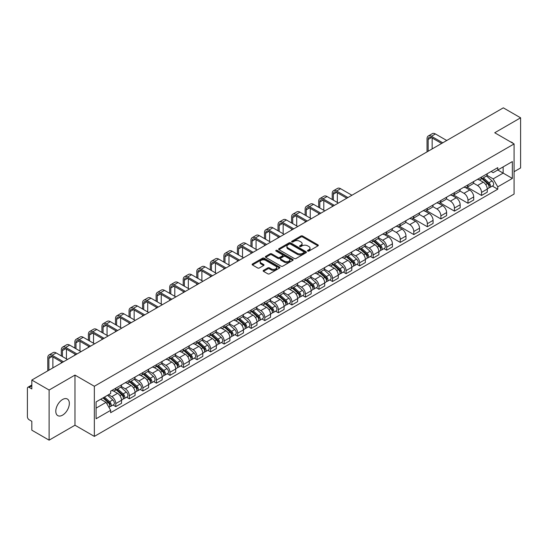 <?xml version="1.0" encoding="UTF-8"?>
<svg xmlns="http://www.w3.org/2000/svg" width="548" height="548" viewBox="0 0 548 548"><rect width="100%" height="100%" fill="white"/><g stroke="black" fill="none" stroke-linecap="round" stroke-linejoin="round"><path stroke-width="0.82" d="M307.716 251.08A0.843 0.486 0 0 0 308.908 251.08L317.963 245.853A1.206 0.699 0 0 0 318.32 245.36A1.206 0.699 0 0 0 317.963 244.867L302.619 236.01A1.206 0.699 0 0 0 300.921 236.01L291.865 241.236A0.843 0.486 0 0 0 291.618 241.579A0.843 0.486 0 0 0 291.865 241.928A0.843 0.486 0 0 0 293.057 241.928L294.228 241.25A3.857 2.226 0 0 1 299.681 241.25L300.962 241.99A3.857 2.226 0 0 1 302.092 243.565A3.857 2.226 0 0 1 300.962 245.134L299.79 245.812A0.843 0.486 0 0 0 299.544 246.162A0.843 0.486 0 0 0 299.79 246.504A0.843 0.486 0 0 0 300.982 246.504L302.154 245.826A3.857 2.226 0 0 1 307.606 245.826L308.887 246.566A3.857 2.226 0 0 1 310.017 248.141A3.857 2.226 0 0 1 308.887 249.717L307.716 250.388A0.843 0.486 0 0 0 307.469 250.737A0.843 0.486 0 0 0 307.716 251.08L307.716 250.388M62.568 415.144A9.576 5.528 120 0 0 68.822 406.705A9.576 5.528 120 0 0 67.356 399.026A9.576 5.528 120 0 0 62.568 399.506A9.576 5.528 120 0 0 56.307 407.945A9.576 5.528 120 0 0 57.78 415.617A9.576 5.528 120 0 0 62.568 415.144M512.949 143.275A9.576 5.528 120 0 0 511.928 142.357A9.576 5.528 120 0 0 510.626 141.932M263.499 270.356A1.206 0.699 0 0 0 263.15 270.849A1.206 0.699 0 0 0 263.499 271.342L267.808 273.822A1.206 0.699 0 0 0 269.513 273.822L279.569 268.02A1.206 0.699 0 0 0 279.918 267.527A1.206 0.699 0 0 0 279.569 267.034L264.225 258.177A1.206 0.699 0 0 0 262.519 258.177L252.464 263.985A1.206 0.699 0 0 0 252.114 264.479A1.206 0.699 0 0 0 252.464 264.965L257.663 267.972A1.206 0.699 0 0 0 259.368 267.972L263.67 265.485A1.206 0.699 0 0 0 264.026 264.992A1.206 0.699 0 0 0 263.67 264.499L261.095 263.013A3.226 1.863 0 0 1 260.149 261.697A3.226 1.863 0 0 1 262.143 259.978A3.226 1.863 0 0 1 265.657 260.382L275.754 266.212A3.226 1.863 0 0 1 276.699 267.527A3.226 1.863 0 0 1 274.706 269.246A3.226 1.863 0 0 1 271.192 268.842L269.513 267.869A1.206 0.699 0 0 0 267.808 267.869L263.499 270.356L263.499 271.342M94.345 386.272L74.98 375.092L49.108 390.032L31.825 380.052L503.317 107.84L520.6 117.813L494.728 132.753L514.086 143.932L94.345 386.272L94.345 436.4L514.086 194.067L514.086 143.932M294.31 258.519A1.206 0.699 0 0 0 296.016 258.519L306.072 252.717A1.206 0.699 0 0 0 306.428 252.224A1.206 0.699 0 0 0 306.072 251.731L290.735 242.874A1.206 0.699 0 0 0 289.029 242.874L278.973 248.682A1.206 0.699 0 0 0 278.617 249.176A1.206 0.699 0 0 0 278.973 249.662L294.31 258.519M276.37 251.265A0.843 0.486 0 0 1 277.226 251.381L277.226 250.381L292.824 259.382A1.206 0.699 0 0 1 293.173 259.875A1.206 0.699 0 0 1 292.824 260.369L282.761 266.17A1.206 0.699 0 0 1 281.062 266.17L265.718 257.313L265.718 256.334A1.206 0.699 0 0 0 265.362 256.827A1.206 0.699 0 0 0 265.718 257.313M265.718 256.334L270.02 253.847A1.206 0.699 0 0 1 271.726 253.847L277.946 257.437A1.206 0.699 0 0 0 279.651 257.437L282.508 255.793A1.206 0.699 0 0 0 282.864 255.3A1.206 0.699 0 0 0 282.508 254.806L276.028 251.066A0.843 0.486 0 0 1 275.781 250.724A0.843 0.486 0 0 1 276.302 250.272A0.843 0.486 0 0 1 277.226 250.381M49.108 390.032L49.108 440.16L31.825 430.187L31.825 421.309L29.14 419.754A2.459 1.418 -120 0 1 27.4 416.747L27.4 388.374A2.459 1.418 -120 0 1 27.907 387.251L31.825 384.991M514.086 171.709L520.6 167.948L520.6 117.813M49.108 440.16L74.98 425.221L94.345 436.4M31.825 380.052L31.825 388.929L29.14 387.374A2.459 1.418 -120 0 0 27.907 387.251M481.528 177.018A5.651 3.261 60 0 1 480.356 179.559L486.09 176.251A5.651 3.261 -120 0 0 487.254 173.709M473.39 183.101L477.534 185.491A5.651 3.261 60 0 1 481.528 192.41L487.254 189.101A5.651 3.261 -120 0 0 483.261 182.183L479.158 179.819M487.254 189.101L487.254 192.163L481.528 195.472L467.163 187.176M480.356 179.559A5.651 3.261 60 0 1 477.575 179.299M481.528 192.41L481.528 195.472M467.978 184.84A5.651 3.261 60 0 1 466.814 187.375L472.54 184.066A5.651 3.261 -120 0 0 473.712 181.532M453.614 194.999L467.978 203.287L473.712 199.979L473.712 196.924A5.651 3.261 -120 0 0 469.718 190.005L465.615 187.635M466.814 187.375A5.651 3.261 60 0 1 464.033 187.121M459.847 190.923L463.985 193.314A5.651 3.261 60 0 1 467.978 200.232L467.978 203.287M454.436 192.663A5.651 3.261 60 0 1 453.265 195.198L458.998 191.889A5.651 3.261 -120 0 0 460.162 189.355M440.071 202.815L454.436 211.11L460.162 207.802L460.162 204.746A5.651 3.261 -120 0 0 456.169 197.828L452.073 195.458M453.265 195.198A5.651 3.261 60 0 1 450.483 194.944M446.298 198.746L450.442 201.137A5.651 3.261 60 0 1 454.436 208.055L454.436 211.11M440.887 200.479A5.651 3.261 60 0 1 439.722 203.02L445.449 199.712A5.651 3.261 -120 0 0 446.62 197.17M426.522 210.638L440.887 218.933L446.62 215.624L446.62 212.562A5.651 3.261 -120 0 0 442.626 205.644L438.523 203.281M439.722 203.02A5.651 3.261 60 0 1 436.941 202.76M432.756 206.562L436.893 208.952A5.651 3.261 60 0 1 440.887 215.871L440.887 218.933M427.344 208.302A5.651 3.261 60 0 1 426.173 210.836L431.906 207.528A5.651 3.261 -120 0 0 433.078 204.993M412.98 218.46L427.344 226.749L433.078 223.44L433.078 220.385A5.651 3.261 -120 0 0 429.077 213.467L424.981 211.096M426.173 210.836A5.651 3.261 60 0 1 423.392 210.583M419.213 214.384L423.351 216.775A5.651 3.261 60 0 1 427.344 223.694L427.344 226.749M413.795 216.124A5.651 3.261 60 0 1 412.63 218.659L418.357 215.35A5.651 3.261 -120 0 0 419.528 212.816M399.43 226.276L413.795 234.571L419.528 231.263L419.528 228.208A5.651 3.261 -120 0 0 415.535 221.289L411.432 218.919M412.63 218.659A5.651 3.261 60 0 1 409.849 218.405M405.664 222.207L409.801 224.598A5.651 3.261 60 0 1 413.795 231.516L413.795 234.571M400.252 223.947A5.651 3.261 60 0 1 399.081 226.482L404.814 223.173A5.651 3.261 -120 0 0 405.986 220.639M385.888 234.099L400.252 242.394L405.986 239.086L405.986 236.024A5.651 3.261 -120 0 0 401.992 229.105L397.889 226.742M399.081 226.482A5.651 3.261 60 0 1 396.3 226.221M392.121 230.023L396.259 232.414A5.651 3.261 60 0 1 400.252 239.332L400.252 242.394M386.703 231.763A5.651 3.261 60 0 1 385.539 234.297L391.265 230.989A5.651 3.261 -120 0 0 392.437 228.454M383.956 248.628L386.71 250.21L392.437 246.901L392.437 243.846A5.651 3.261 -120 0 0 388.443 236.928L384.34 234.558M385.539 234.297A5.651 3.261 60 0 1 382.757 234.044M378.572 237.846L382.71 240.236A5.651 3.261 60 0 1 386.71 247.155L386.71 250.21M373.161 239.586A5.651 3.261 60 0 1 371.989 242.12L377.723 238.812A5.651 3.261 -120 0 0 378.894 236.277M370.414 256.45L373.161 258.033L378.894 254.724L378.894 251.669A5.651 3.261 -120 0 0 374.901 244.751L370.797 242.38M371.989 242.12A5.651 3.261 60 0 1 369.208 241.867M365.03 245.668L369.167 248.059A5.651 3.261 60 0 1 373.161 254.978L373.161 258.033M359.618 247.408A5.651 3.261 60 0 1 358.447 249.943L364.173 246.634A5.651 3.261 -120 0 0 365.345 244.1M356.864 264.266L359.618 265.855L365.345 262.547L365.345 259.485A5.651 3.261 -120 0 0 361.351 252.566L357.248 250.203M358.447 249.943A5.651 3.261 60 0 1 355.666 249.689M351.48 253.491L355.618 255.875A5.651 3.261 60 0 1 359.618 262.793L359.618 265.855M346.069 255.224A5.651 3.261 60 0 1 344.898 257.759L350.631 254.45A5.651 3.261 -120 0 0 351.802 251.916M343.322 272.089L346.069 273.671L351.802 270.363L351.802 267.308A5.651 3.261 -120 0 0 347.809 260.389L343.706 258.019M344.898 257.759A5.651 3.261 60 0 1 342.116 257.505M337.938 261.307L342.075 263.698A5.651 3.261 60 0 1 346.069 270.616L346.069 273.671M332.526 263.047A5.651 3.261 60 0 1 331.355 265.581L337.082 262.273A5.651 3.261 -120 0 0 338.253 259.738M329.78 279.912L332.526 281.494L338.253 278.185L338.253 275.13A5.651 3.261 -120 0 0 334.259 268.212L330.156 265.842M331.355 265.581A5.651 3.261 60 0 1 328.574 265.328M324.389 269.13L328.533 271.52A5.651 3.261 60 0 1 332.526 278.439L332.526 281.494M318.977 270.87A5.651 3.261 60 0 1 317.806 273.404L323.539 270.096A5.651 3.261 -120 0 0 324.711 267.561M316.23 287.727L318.977 289.317L324.711 286.008L324.711 282.946A5.651 3.261 -120 0 0 320.717 276.028L316.614 273.664M317.806 273.404A5.651 3.261 60 0 1 315.025 273.151M310.846 276.952L314.984 279.336A5.651 3.261 60 0 1 318.977 286.255L318.977 289.317M305.435 278.685A5.651 3.261 60 0 1 304.263 281.22L309.997 277.911A5.651 3.261 -120 0 0 311.161 275.377M302.688 295.55L305.435 297.132L311.161 293.824L311.161 290.769A5.651 3.261 -120 0 0 307.168 283.85L303.065 281.48M304.263 281.22A5.651 3.261 60 0 1 301.482 280.966M297.297 284.768L301.441 287.159A5.651 3.261 60 0 1 305.435 294.077L305.435 297.132M291.885 286.508A5.651 3.261 60 0 1 290.714 289.043L296.447 285.734A5.651 3.261 -120 0 0 297.619 283.2M289.139 303.373L291.885 304.955L297.619 301.647L297.619 298.591A5.651 3.261 -120 0 0 293.625 291.673L289.522 289.303M290.714 289.043A5.651 3.261 60 0 1 287.94 288.789M283.754 292.591L287.892 294.982A5.651 3.261 60 0 1 291.885 301.9L291.885 304.955M278.343 294.331A5.651 3.261 60 0 1 277.172 296.865L282.905 293.557A5.651 3.261 -120 0 0 284.07 291.022M275.596 311.189L278.343 312.778L284.07 309.469L284.07 306.407A5.651 3.261 -120 0 0 280.076 299.489L275.98 297.126M277.172 296.865A5.651 3.261 60 0 1 274.39 296.612M270.205 300.414L274.349 302.797A5.651 3.261 60 0 1 278.343 309.716L278.343 312.778M264.794 302.147A5.651 3.261 60 0 1 263.629 304.681L269.356 301.373A5.651 3.261 -120 0 0 270.527 298.838M262.047 319.011L264.794 320.601L270.527 317.292L270.527 314.23A5.651 3.261 -120 0 0 266.534 307.312L262.43 304.941M263.629 304.681A5.651 3.261 60 0 1 260.848 304.428M256.663 308.229L260.8 310.62A5.651 3.261 60 0 1 264.794 317.539L264.794 320.601M251.251 309.969A5.651 3.261 60 0 1 250.08 312.504L255.813 309.195A5.651 3.261 -120 0 0 256.978 306.661M248.504 326.834L251.251 328.416L256.978 325.108L256.978 322.053A5.651 3.261 -120 0 0 252.984 315.134L248.888 312.764M250.08 312.504A5.651 3.261 60 0 1 247.299 312.25M243.12 316.052L247.258 318.443A5.651 3.261 60 0 1 251.251 325.361L251.251 328.416M237.702 317.792A5.651 3.261 60 0 1 236.537 320.327L242.264 317.018A5.651 3.261 -120 0 0 243.435 314.484M234.955 334.65L237.702 336.239L243.435 332.931L243.435 329.869A5.651 3.261 -120 0 0 239.442 322.95L235.339 320.587M236.537 320.327A5.651 3.261 60 0 1 233.756 320.073M229.571 323.875L233.708 326.259A5.651 3.261 60 0 1 237.702 333.177L237.702 336.239M224.159 325.608A5.651 3.261 60 0 1 222.988 328.149L228.721 324.834A5.651 3.261 -120 0 0 229.893 322.299M221.413 342.473L224.159 344.062L229.893 340.753L229.893 337.691A5.651 3.261 -120 0 0 225.892 330.773L221.796 328.403M222.988 328.149A5.651 3.261 60 0 1 220.207 327.889M216.028 331.691L220.166 334.081A5.651 3.261 60 0 1 224.159 341L224.159 344.062M210.61 333.431A5.651 3.261 60 0 1 209.446 335.965L215.172 332.657A5.651 3.261 -120 0 0 216.344 330.122M207.863 350.295L210.61 351.878L216.344 348.569L216.344 345.514A5.651 3.261 -120 0 0 212.35 338.596L208.247 336.225M209.446 335.965A5.651 3.261 60 0 1 206.665 335.712M202.479 339.513L206.617 341.904A5.651 3.261 60 0 1 210.61 348.823L210.61 351.878M197.068 341.253A5.651 3.261 60 0 1 195.896 343.788L201.63 340.479A5.651 3.261 -120 0 0 202.801 337.945M194.321 358.111L197.068 359.7L202.801 356.392L202.801 353.33A5.651 3.261 -120 0 0 198.808 346.418L194.704 344.048M195.896 343.788A5.651 3.261 60 0 1 193.115 343.534M188.937 347.336L193.074 349.727A5.651 3.261 60 0 1 197.068 356.638L197.068 359.7M183.525 349.069A5.651 3.261 60 0 1 182.354 351.611L188.08 348.302A5.651 3.261 -120 0 0 189.252 345.761M180.772 365.934L183.525 367.523L189.252 364.215L189.252 361.153A5.651 3.261 -120 0 0 185.258 354.234L181.155 351.864M182.354 351.611A5.651 3.261 60 0 1 179.573 351.35M175.387 355.152L179.525 357.543A5.651 3.261 60 0 1 183.525 364.461L183.525 367.523M169.976 356.892A5.651 3.261 60 0 1 168.805 359.426L174.538 356.118A5.651 3.261 -120 0 0 175.709 353.583M167.229 373.757L169.976 375.339L175.709 372.03L175.709 368.975A5.651 3.261 -120 0 0 171.716 362.057L167.613 359.687M168.805 359.426A5.651 3.261 60 0 1 166.023 359.173M161.845 362.975L165.982 365.365A5.651 3.261 60 0 1 169.976 372.284L169.976 375.339M156.433 364.715A5.651 3.261 60 0 1 155.262 367.249L160.989 363.94A5.651 3.261 -120 0 0 162.16 361.406M153.68 381.572L156.433 383.162L162.16 379.853L162.16 376.798A5.651 3.261 -120 0 0 158.167 369.879L154.063 367.509M155.262 367.249A5.651 3.261 60 0 1 152.481 366.996M148.296 370.797L152.44 373.188A5.651 3.261 60 0 1 156.433 380.107L156.433 383.162M142.884 372.53A5.651 3.261 60 0 1 141.713 375.072L147.446 371.763A5.651 3.261 -120 0 0 148.618 369.222M140.137 389.395L142.884 390.984L148.618 387.676L148.618 384.614A5.651 3.261 -120 0 0 144.624 377.695L140.521 375.332M141.713 375.072A5.651 3.261 60 0 1 138.932 374.811M134.753 378.613L138.891 381.004A5.651 3.261 60 0 1 142.884 387.922L142.884 390.984M129.342 380.353A5.651 3.261 60 0 1 128.17 382.888L133.904 379.579A5.651 3.261 -120 0 0 135.068 377.045M126.595 397.218L129.342 398.8L135.068 395.492L135.068 392.437A5.651 3.261 -120 0 0 131.075 385.518L126.972 383.148M128.17 382.888A5.651 3.261 60 0 1 125.389 382.634M121.204 386.436L125.348 388.827A5.651 3.261 60 0 1 129.342 395.745L129.342 398.8M115.792 388.176A5.651 3.261 60 0 1 114.621 390.71L120.355 387.402A5.651 3.261 -120 0 0 121.526 384.867M113.046 405.034L115.792 406.623L121.526 403.314L121.526 400.259A5.651 3.261 -120 0 0 117.532 393.341L113.429 390.971M114.621 390.71A5.651 3.261 60 0 1 111.84 390.457M108.497 394.738L111.799 396.649A5.651 3.261 60 0 1 115.792 403.568L115.792 406.623M491.118 171.483L493.159 172.661L512.353 161.578L503.146 166.893L503.146 173.113L493.159 178.874L486.939 175.285M96.085 408.13L106.072 402.362L110.669 410.336L96.085 418.754L96.085 401.91L110.669 393.491L110.669 391.135L497.762 167.647L497.762 170.003L512.353 178.422L497.762 186.847L493.159 178.874M512.353 161.578L512.353 178.422M110.669 410.336L110.669 412.692L497.762 189.204L497.762 186.847M74.98 375.092L74.98 425.221M106.072 402.362L100.688 399.252M492.323 186.06L497.762 189.204M308.051 251.196L308.887 250.717A3.857 2.226 0 0 0 310.017 249.141L310.017 248.141M302.092 243.565L302.092 244.566A3.857 2.226 0 0 1 300.962 246.141L300.126 246.621M317.95 245.86L302.619 237.01A1.206 0.699 0 0 0 300.921 237.01L292.2 242.045M306.072 251.731L306.072 252.717L290.735 243.874A1.206 0.699 0 0 0 289.029 243.874L278.987 249.676M303.941 252.566A0.843 0.486 0 0 0 304.188 252.224A0.843 0.486 0 0 0 303.941 251.881L290.474 244.107A0.843 0.486 0 0 0 289.282 244.107L288.049 244.819A3.857 2.226 0 0 0 286.919 246.395A3.857 2.226 0 0 0 288.049 247.97L297.256 253.279A3.857 2.226 0 0 0 302.708 253.279L303.941 252.566L303.941 253.573A0.843 0.486 0 0 0 304.188 253.224L304.188 252.224M286.919 246.395L286.919 247.395A3.857 2.226 0 0 0 288.049 248.97L288.049 247.97M303.941 253.573L302.708 254.286A3.857 2.226 0 0 1 297.256 254.286L288.049 248.97M265.732 257.327L270.02 254.847L270.02 253.847M282.864 255.3L282.864 256.3A1.206 0.699 0 0 1 282.508 256.793L279.651 258.444A1.206 0.699 0 0 1 277.946 258.444L271.726 254.847A1.206 0.699 0 0 0 270.02 254.847M277.226 251.381L292.803 260.375M284.405 261.17A3.226 1.863 0 0 0 287.919 261.567A3.226 1.863 0 0 0 289.906 259.848A3.226 1.863 0 0 0 288.967 258.533L285.405 256.478A1.206 0.699 0 0 0 283.7 256.478L280.843 258.129A1.206 0.699 0 0 0 280.494 258.622A1.206 0.699 0 0 0 280.843 259.115L284.405 261.17L284.405 262.17A3.226 1.863 0 0 0 287.919 262.574A3.226 1.863 0 0 0 289.906 260.855L289.906 259.848M280.494 258.622L280.494 259.622A1.206 0.699 0 0 0 280.843 260.115L280.843 259.115M284.405 262.17L280.843 260.115M276.699 267.527L276.699 268.527A3.226 1.863 0 0 1 274.706 270.246A3.226 1.863 0 0 1 271.192 269.849L269.513 268.876A1.206 0.699 0 0 0 267.808 268.876L263.519 271.349M260.149 261.697L260.149 262.698A3.226 1.863 0 0 0 261.095 264.013L261.095 263.013M263.656 265.492L261.095 264.013M279.549 268.027L264.225 259.177A1.206 0.699 0 0 0 262.519 259.177L252.477 264.979M481.918 178.655L487.439 183.58A3.069 1.774 60 0 1 488.398 188.327L487.254 188.992M482.062 178.785L484.665 180.285M482.473 178.333L488.617 183.813A1.473 0.849 60 0 1 489.076 186.094A1.473 0.849 60 0 1 488.946 186.149M483.391 177.805L488.912 182.731A3.069 1.774 60 0 1 489.878 187.478A3.069 1.774 60 0 1 488.953 187.574M486.473 175.956L492.042 180.922A3.069 1.774 60 0 1 493.001 185.669L489.878 187.478M428.166 151.227L428.166 139.445A4.603 2.658 60 0 1 429.125 137.343A4.603 2.658 60 0 1 431.427 137.569L441.626 143.46M446.75 140.5L435.42 133.959A6.199 3.583 -120 0 0 432.317 133.65L428.324 135.959A6.199 3.583 -120 0 0 427.043 138.795L427.043 151.878M442.757 142.809L431.427 136.267A6.199 3.583 -120 0 0 428.324 135.959M432.16 148.919L432.16 137.993M373.551 241.216L379.072 246.141A3.069 1.774 60 0 1 380.038 250.888L378.887 251.553M373.702 241.346L376.298 242.846M374.113 240.894L380.25 246.381A1.473 0.849 60 0 1 380.716 248.655A1.473 0.849 60 0 1 380.579 248.71M375.031 240.367L380.552 245.292A3.069 1.774 60 0 1 381.511 250.039A3.069 1.774 60 0 1 380.586 250.135M378.106 238.517L383.675 243.49A3.069 1.774 60 0 1 384.641 248.237L381.511 250.039M360.009 249.039L365.53 253.964A3.069 1.774 60 0 1 366.489 258.711L365.345 259.375M360.152 249.169L362.749 250.669M360.563 248.717L366.708 254.197A1.473 0.849 60 0 1 367.167 256.478A1.473 0.849 60 0 1 367.037 256.533M361.481 248.189L367.002 253.114A3.069 1.774 60 0 1 367.968 257.861A3.069 1.774 60 0 1 367.037 257.957M364.564 246.34L370.126 251.306A3.069 1.774 60 0 1 371.092 256.053L367.968 257.861M346.459 256.861L351.98 261.786A3.069 1.774 60 0 1 352.946 266.534L351.802 267.191M346.61 256.991L349.206 258.492M347.021 256.539L353.159 262.019A1.473 0.849 60 0 1 353.624 264.3A1.473 0.849 60 0 1 353.487 264.348M347.939 256.005L353.46 260.93A3.069 1.774 60 0 1 354.419 265.677A3.069 1.774 60 0 1 353.494 265.78M351.015 254.162L356.584 259.129A3.069 1.774 60 0 1 357.549 263.876L354.419 265.677M332.917 264.677L338.438 269.602A3.069 1.774 60 0 1 339.397 274.349L338.253 275.014M333.061 264.814L335.657 266.307M333.472 264.362L339.616 269.842A1.473 0.849 60 0 1 340.075 272.116A1.473 0.849 60 0 1 339.945 272.171M334.39 263.828L339.911 268.753A3.069 1.774 60 0 1 340.877 273.5A3.069 1.774 60 0 1 339.945 273.596M337.472 261.978L343.034 266.951A3.069 1.774 60 0 1 344 271.698L340.877 273.5M319.368 272.5L324.889 277.425A3.069 1.774 60 0 1 325.855 282.172L324.711 282.837M319.518 272.63L322.114 274.13M319.929 272.178L326.067 277.658A1.473 0.849 60 0 1 326.533 279.939A1.473 0.849 60 0 1 326.396 279.994M320.847 271.65L326.368 276.576A3.069 1.774 60 0 1 327.327 281.323A3.069 1.774 60 0 1 326.403 281.419M323.923 269.801L329.492 274.767A3.069 1.774 60 0 1 330.458 279.514L327.327 281.323M305.825 280.323L311.346 285.248A3.069 1.774 60 0 1 312.305 289.995L311.161 290.652M305.969 280.453L308.572 281.953M306.38 280.001L312.524 285.481A1.473 0.849 60 0 1 312.983 287.762A1.473 0.849 60 0 1 312.853 287.81M307.298 279.466L312.819 284.391A3.069 1.774 60 0 1 313.785 289.139A3.069 1.774 60 0 1 312.86 289.241M310.38 277.624L315.949 282.59A3.069 1.774 60 0 1 316.908 287.337L313.785 289.139M292.276 288.145L297.797 293.07A3.069 1.774 60 0 1 298.763 297.817L297.619 298.475M292.427 288.275L295.023 289.776M292.838 287.823L298.975 293.303A1.473 0.849 60 0 1 299.441 295.578A1.473 0.849 60 0 1 299.304 295.632M293.755 287.289L299.276 292.214A3.069 1.774 60 0 1 300.236 296.961A3.069 1.774 60 0 1 299.311 297.064M296.831 285.44L302.4 290.413A3.069 1.774 60 0 1 303.366 295.16L300.236 296.961M278.733 295.961L284.254 300.886A3.069 1.774 60 0 1 285.213 305.633L284.07 306.298M278.877 296.091L281.48 297.591M279.288 295.639L285.433 301.119A1.473 0.849 60 0 1 285.892 303.4A1.473 0.849 60 0 1 285.761 303.455M280.206 295.112L285.727 300.037A3.069 1.774 60 0 1 286.693 304.784A3.069 1.774 60 0 1 285.768 304.88M283.289 293.262L288.858 298.228A3.069 1.774 60 0 1 289.817 302.976L286.693 304.784M265.191 303.784L270.705 308.709A3.069 1.774 60 0 1 271.671 313.456L270.527 314.114M265.335 303.914L267.931 305.414M265.746 303.462L271.883 308.942A1.473 0.849 60 0 1 272.349 311.223A1.473 0.849 60 0 1 272.212 311.271M266.664 302.928L272.185 307.853A3.069 1.774 60 0 1 273.144 312.6A3.069 1.774 60 0 1 272.219 312.703M269.739 301.085L275.308 306.051A3.069 1.774 60 0 1 276.274 310.798L273.144 312.6M251.642 311.606L257.163 316.532A3.069 1.774 60 0 1 258.129 321.279L256.978 321.936M251.785 311.737L254.388 313.237M252.196 311.285L258.341 316.765A1.473 0.849 60 0 1 258.807 319.039A1.473 0.849 60 0 1 258.67 319.094M253.121 310.75L258.635 315.675A3.069 1.774 60 0 1 259.601 320.422A3.069 1.774 60 0 1 258.677 320.525M256.197 308.901L261.766 313.874A3.069 1.774 60 0 1 262.725 318.621L259.601 320.422M238.099 319.422L243.613 324.348A3.069 1.774 60 0 1 244.579 329.095L243.435 329.759M238.243 319.553L240.839 321.053M238.654 319.1L244.798 324.58A1.473 0.849 60 0 1 245.257 326.861A1.473 0.849 60 0 1 245.12 326.916M239.572 318.573L245.093 323.498A3.069 1.774 60 0 1 246.059 328.245A3.069 1.774 60 0 1 245.127 328.341M242.648 316.723L248.217 321.69A3.069 1.774 60 0 1 249.182 326.437L246.059 328.245M224.55 327.245L230.071 332.17A3.069 1.774 60 0 1 231.037 336.917L229.886 337.575M224.694 327.375L227.297 328.875M225.105 326.923L231.249 332.403A1.473 0.849 60 0 1 231.715 334.684A1.473 0.849 60 0 1 231.578 334.732M226.029 326.389L231.544 331.321A3.069 1.774 60 0 1 232.51 336.068A3.069 1.774 60 0 1 231.585 336.164M229.105 324.546L234.674 329.512A3.069 1.774 60 0 1 235.633 334.259L232.51 336.068M211.007 335.068L216.522 339.993A3.069 1.774 60 0 1 217.488 344.74L216.344 345.398M211.151 335.198L213.747 336.698M211.562 334.746L217.707 340.226A1.473 0.849 60 0 1 218.166 342.5A1.473 0.849 60 0 1 218.029 342.555M212.48 334.212L218.001 339.137A3.069 1.774 60 0 1 218.967 343.884A3.069 1.774 60 0 1 218.036 343.986M215.556 332.362L221.125 337.335A3.069 1.774 60 0 1 222.091 342.082L218.967 343.884M197.458 342.884L202.979 347.809A3.069 1.774 60 0 1 203.945 352.556L202.794 353.22M197.609 343.014L200.205 344.514M198.013 342.562L204.157 348.042A1.473 0.849 60 0 1 204.623 350.323A1.473 0.849 60 0 1 204.486 350.378M198.938 342.034L204.452 346.959A3.069 1.774 60 0 1 205.418 351.706A3.069 1.774 60 0 1 204.493 351.802M202.013 340.185L207.582 345.151A3.069 1.774 60 0 1 208.548 349.898L205.418 351.706M333.348 200.157L333.348 194.191A4.603 2.658 60 0 1 334.301 192.081A4.603 2.658 60 0 1 336.602 192.314L346.809 198.198M351.932 195.246L340.603 188.704A6.199 3.583 -120 0 0 337.5 188.396L333.506 190.697A6.199 3.583 -120 0 0 332.218 193.54L332.218 199.506M347.939 197.547L336.602 191.005A6.199 3.583 -120 0 0 333.506 190.697M332.218 205.418L332.218 206.623M337.342 202.465L337.342 192.738M319.806 207.98L319.806 202.013A4.603 2.658 60 0 1 320.758 199.904A4.603 2.658 60 0 1 323.06 200.13L333.259 206.021M338.383 203.061L327.053 196.52A6.199 3.583 -120 0 0 323.95 196.211L319.957 198.52A6.199 3.583 -120 0 0 318.676 201.363L318.676 207.322M334.39 205.37L323.06 198.828A6.199 3.583 -120 0 0 319.957 198.52M318.676 213.241L318.676 214.446M323.8 210.281L323.8 200.554M306.257 215.796L306.257 209.829A4.603 2.658 60 0 1 307.209 207.726A4.603 2.658 60 0 1 309.517 207.952L319.717 213.843M324.841 210.884L313.511 204.342A6.199 3.583 -120 0 0 310.408 204.034L306.414 206.343A6.199 3.583 -120 0 0 305.126 209.178L305.126 215.145M320.847 213.193L309.517 206.651A6.199 3.583 -120 0 0 306.414 206.343M305.126 221.063L305.126 222.262M310.25 218.104L310.25 208.377M292.714 223.618L292.714 217.652A4.603 2.658 60 0 1 293.666 215.542A4.603 2.658 60 0 1 295.968 215.775L306.168 221.659M311.291 218.707L299.962 212.165A6.199 3.583 -120 0 0 296.858 211.857L292.865 214.158A6.199 3.583 -120 0 0 291.584 217.001L291.584 222.968M307.298 221.008L295.968 214.467A6.199 3.583 -120 0 0 292.865 214.158M291.584 228.879L291.584 230.085M296.708 225.927L296.708 216.2M279.165 231.441L279.165 225.475A4.603 2.658 60 0 1 280.117 223.365A4.603 2.658 60 0 1 282.426 223.591L292.625 229.482M297.749 226.523L286.419 219.981A6.199 3.583 -120 0 0 283.316 219.68L279.322 221.981A6.199 3.583 -120 0 0 278.035 224.824L278.035 230.783M293.755 228.831L282.426 222.289A6.199 3.583 -120 0 0 279.322 221.981M278.035 236.702L278.035 237.907M283.158 233.743L283.158 224.016M265.622 239.257L265.622 233.29A4.603 2.658 60 0 1 266.575 231.188A4.603 2.658 60 0 1 268.876 231.414L279.083 237.305M284.2 234.345L272.87 227.804A6.199 3.583 -120 0 0 269.774 227.495L265.773 229.804A6.199 3.583 -120 0 0 264.492 232.64L264.492 238.606M280.206 236.654L268.876 230.112A6.199 3.583 -120 0 0 265.773 229.804M264.492 244.524L264.492 245.723M269.616 241.565L269.616 231.838M252.073 247.08L252.073 241.113A4.603 2.658 60 0 1 253.032 239.003A4.603 2.658 60 0 1 255.334 239.236L265.533 245.127M270.657 242.168L259.327 235.626A6.199 3.583 -120 0 0 256.224 235.318L252.231 237.626A6.199 3.583 -120 0 0 250.95 240.462L250.95 246.429M266.664 244.47L255.334 237.928A6.199 3.583 -120 0 0 252.231 237.626M250.95 252.34L250.95 253.546M256.067 249.388L256.067 239.661M238.531 254.902L238.531 248.936A4.603 2.658 60 0 1 239.483 246.826A4.603 2.658 60 0 1 241.784 247.052L251.991 252.943M257.108 249.984L245.778 243.442A6.199 3.583 -120 0 0 242.682 243.141L238.688 245.442A6.199 3.583 -120 0 0 237.4 248.285L237.4 254.251M253.114 252.292L241.784 245.751A6.199 3.583 -120 0 0 238.688 245.442M237.4 260.163L237.4 261.369M242.524 257.204L242.524 247.484M224.981 262.718L224.981 256.752A4.603 2.658 60 0 1 225.94 254.649A4.603 2.658 60 0 1 228.242 254.875L238.442 260.766M243.565 257.807L232.236 251.265A6.199 3.583 -120 0 0 229.133 250.957L225.139 253.265A6.199 3.583 -120 0 0 223.858 256.101L223.858 262.067M239.572 260.115L228.242 253.573A6.199 3.583 -120 0 0 225.139 253.265M223.858 267.986L223.858 269.184M228.975 265.026L228.975 255.3M211.439 270.541L211.439 264.574A4.603 2.658 60 0 1 212.391 262.465A4.603 2.658 60 0 1 214.693 262.698L224.899 268.589M230.023 265.629L218.686 259.088A6.199 3.583 -120 0 0 215.59 258.779L211.596 261.088A6.199 3.583 -120 0 0 210.309 263.924L210.309 269.89M226.023 267.931L214.693 261.389A6.199 3.583 -120 0 0 211.596 261.088M210.309 275.802L210.309 277.007M215.433 272.849L215.433 263.122M197.89 278.363L197.89 272.397A4.603 2.658 60 0 1 198.849 270.287A4.603 2.658 60 0 1 201.15 270.513L211.35 276.404M216.474 273.445L205.144 266.903A6.199 3.583 -120 0 0 202.041 266.602L198.047 268.904A6.199 3.583 -120 0 0 196.766 271.746L196.766 277.713M212.48 275.754L201.15 269.212A6.199 3.583 -120 0 0 198.047 268.904M196.766 283.624L196.766 284.83M201.89 280.665L201.89 270.945M184.347 286.179L184.347 280.213A4.603 2.658 60 0 1 185.299 278.11A4.603 2.658 60 0 1 187.601 278.336L197.807 284.227M202.931 281.268L191.595 274.726A6.199 3.583 -120 0 0 188.498 274.418L184.505 276.726A6.199 3.583 -120 0 0 183.217 279.562L183.217 285.529M198.938 283.576L187.601 277.035A6.199 3.583 -120 0 0 184.505 276.726M183.217 291.447L183.217 292.646M188.341 288.488L188.341 278.761M170.805 294.002L170.805 288.036A4.603 2.658 60 0 1 171.757 285.926A4.603 2.658 60 0 1 174.059 286.159L184.258 292.05M189.382 289.091L178.052 282.549A6.199 3.583 -120 0 0 174.949 282.241L170.955 284.549A6.199 3.583 -120 0 0 169.674 287.385L169.674 293.351M185.388 291.392L174.059 284.85A6.199 3.583 -120 0 0 170.955 284.549M169.674 299.263L169.674 300.468M174.798 296.31L174.798 286.583M157.255 301.825L157.255 295.858A4.603 2.658 60 0 1 158.208 293.749A4.603 2.658 60 0 1 160.509 293.975L170.716 299.866M175.84 296.906L164.503 290.365A6.199 3.583 -120 0 0 161.407 290.063L157.413 292.365A6.199 3.583 -120 0 0 156.125 295.208L156.125 301.174M171.846 299.215L160.509 292.673A6.199 3.583 -120 0 0 157.413 292.365M156.125 307.086L156.125 308.291M161.249 304.126L161.249 294.406M143.713 309.641L143.713 303.681A4.603 2.658 60 0 1 144.665 301.571A4.603 2.658 60 0 1 146.967 301.797L157.166 307.688M162.29 304.729L150.96 298.187A6.199 3.583 -120 0 0 147.857 297.879L143.864 300.188A6.199 3.583 -120 0 0 142.583 303.023L142.583 308.99M158.297 307.038L146.967 300.496A6.199 3.583 -120 0 0 143.864 300.188M142.583 314.908L142.583 316.107M147.707 311.949L147.707 302.222M183.916 350.706L189.437 355.631A3.069 1.774 60 0 1 190.396 360.379L189.252 361.043M184.06 350.836L186.656 352.337M184.471 350.384L190.615 355.864A1.473 0.849 60 0 1 191.074 358.145A1.473 0.849 60 0 1 190.944 358.2M185.388 349.857L190.91 354.782A3.069 1.774 60 0 1 191.875 359.529A3.069 1.774 60 0 1 190.944 359.625M188.471 348.007L194.033 352.974A3.069 1.774 60 0 1 194.999 357.721L191.875 359.529M130.164 317.463L130.164 311.497A4.603 2.658 60 0 1 131.116 309.387A4.603 2.658 60 0 1 133.417 309.62L143.624 315.511M148.748 312.552L137.418 306.01A6.199 3.583 -120 0 0 134.315 305.702L130.321 308.01A6.199 3.583 -120 0 0 129.033 310.846L129.033 316.812M144.754 314.86L133.417 308.312A6.199 3.583 -120 0 0 130.321 308.01M129.033 322.731L129.033 323.93M134.157 319.772L134.157 310.045M170.366 358.529L175.887 363.454A3.069 1.774 60 0 1 176.853 368.201L175.709 368.859M170.517 358.659L173.113 360.159M170.928 358.207L177.066 363.687A1.473 0.849 60 0 1 177.531 365.961A1.473 0.849 60 0 1 177.394 366.016M171.846 357.673L177.367 362.598A3.069 1.774 60 0 1 178.326 367.345A3.069 1.774 60 0 1 177.401 367.448M174.922 355.823L180.491 360.796A3.069 1.774 60 0 1 181.457 365.543L178.326 367.345M116.621 325.286L116.621 319.32A4.603 2.658 60 0 1 117.573 317.21A4.603 2.658 60 0 1 119.875 317.436L130.075 323.327M135.198 320.375L123.869 313.826A6.199 3.583 -120 0 0 120.766 313.524L116.772 315.826A6.199 3.583 -120 0 0 115.491 318.669L115.491 324.635M131.205 322.676L119.875 316.134A6.199 3.583 -120 0 0 116.772 315.826M115.491 330.547L115.491 331.752M120.615 327.588L120.615 317.867M156.824 366.345L162.345 371.27A3.069 1.774 60 0 1 163.304 376.017L162.16 376.682M156.968 366.475L159.564 367.975M157.379 366.023L163.523 371.503A1.473 0.849 60 0 1 163.982 373.784A1.473 0.849 60 0 1 163.852 373.839M158.297 365.495L163.818 370.421A3.069 1.774 60 0 1 164.784 375.168A3.069 1.774 60 0 1 163.852 375.264M161.379 363.646L166.941 368.612A3.069 1.774 60 0 1 167.907 373.359L164.784 375.168M103.072 333.102L103.072 327.142A4.603 2.658 60 0 1 104.024 325.033A4.603 2.658 60 0 1 106.333 325.259L116.532 331.15M121.656 328.19L110.326 321.649A6.199 3.583 -120 0 0 107.223 321.34L103.23 323.649A6.199 3.583 -120 0 0 101.942 326.485L101.942 332.451M117.662 330.499L106.333 323.957A6.199 3.583 -120 0 0 103.23 323.649M101.942 338.369L101.942 339.568M107.066 335.41L107.066 325.683M143.275 374.168L148.796 379.093A3.069 1.774 60 0 1 149.762 383.84L148.618 384.504M143.425 374.298L146.021 375.798M143.836 373.846L149.974 379.326A1.473 0.849 60 0 1 150.44 381.607A1.473 0.849 60 0 1 150.303 381.661M144.754 373.318L150.275 378.243A3.069 1.774 60 0 1 151.234 382.99A3.069 1.774 60 0 1 150.31 383.086M147.83 371.469L153.399 376.435A3.069 1.774 60 0 1 154.365 381.182L151.234 382.99M89.529 340.925L89.529 334.958A4.603 2.658 60 0 1 90.482 332.848A4.603 2.658 60 0 1 92.783 333.081L102.983 338.972M108.107 336.013L96.777 329.471A6.199 3.583 -120 0 0 93.681 329.163L89.68 331.471A6.199 3.583 -120 0 0 88.399 334.307L88.399 340.274M104.113 338.322L92.783 331.773A6.199 3.583 -120 0 0 89.68 331.471M88.399 346.192L88.399 347.391M93.523 343.233L93.523 333.506M129.732 381.99L135.253 386.915A3.069 1.774 60 0 1 136.212 391.662L135.068 392.32M129.876 382.12L132.479 383.621M130.287 381.668L136.431 387.148A1.473 0.849 60 0 1 136.89 389.423A1.473 0.849 60 0 1 136.76 389.477M131.205 381.134L136.726 386.059A3.069 1.774 60 0 1 137.692 390.806A3.069 1.774 60 0 1 136.76 390.909M134.287 379.285L139.85 384.258A3.069 1.774 60 0 1 140.815 389.005L137.692 390.806M75.98 348.747L75.98 342.781A4.603 2.658 60 0 1 76.932 340.671A4.603 2.658 60 0 1 79.241 340.897L89.44 346.788M94.564 343.836L83.234 337.294A6.199 3.583 -120 0 0 80.131 336.986L76.138 339.287A6.199 3.583 -120 0 0 74.85 342.13L74.85 348.096M90.571 346.137L79.241 339.596A6.199 3.583 -120 0 0 76.138 339.287M74.85 354.008L74.85 355.214M79.974 351.049L79.974 341.329M116.183 389.806L121.704 394.731A3.069 1.774 60 0 1 122.67 399.478L121.526 400.143M116.334 389.936L118.93 391.436M116.745 389.484L122.882 394.964A1.473 0.849 60 0 1 123.348 397.245A1.473 0.849 60 0 1 123.211 397.3M117.662 388.957L123.184 393.882A3.069 1.774 60 0 1 124.143 398.629A3.069 1.774 60 0 1 123.218 398.725M120.738 387.107L126.307 392.073A3.069 1.774 60 0 1 127.273 396.82L124.143 398.629M62.438 356.563L62.438 350.604A4.603 2.658 60 0 1 63.39 348.494A4.603 2.658 60 0 1 65.692 348.72L75.898 354.611M81.015 351.652L69.685 345.11A6.199 3.583 -120 0 0 66.589 344.802L62.588 347.11A6.199 3.583 -120 0 0 61.308 349.946L61.308 355.912M77.021 353.96L65.692 347.418A6.199 3.583 -120 0 0 62.588 347.11M61.308 361.831L61.308 363.036M66.431 358.872L66.431 349.144M102.976 397.93L108.162 402.554A3.069 1.774 60 0 1 109.121 407.301L108.97 407.39M103.031 397.903L105.387 399.259M103.531 397.608L109.34 402.787A1.473 0.849 60 0 1 109.799 405.068A1.473 0.849 60 0 1 109.669 405.123M104.456 397.081L109.634 401.705A3.069 1.774 60 0 1 110.6 406.452A3.069 1.774 60 0 1 109.675 406.548M107.579 395.272L112.765 399.896A3.069 1.774 60 0 1 113.724 404.643L110.6 406.452M48.888 370.201L48.888 358.419A4.603 2.658 60 0 1 49.847 356.316A4.603 2.658 60 0 1 52.149 356.543L62.349 362.434M67.473 359.474L56.143 352.933A6.199 3.583 -120 0 0 53.04 352.624L49.046 354.933A6.199 3.583 -120 0 0 47.765 357.769L47.765 370.852M63.479 361.783L52.149 355.241A6.199 3.583 -120 0 0 49.046 354.933M52.882 367.893L52.882 356.967M129.342 395.745L135.068 392.437M142.884 387.922L148.618 384.614M156.433 380.107L162.16 376.798M169.976 372.284L175.709 368.975M183.525 364.461L189.252 361.153M197.068 356.638L202.801 353.33M210.61 348.823L216.344 345.514M224.159 341L229.893 337.691M237.702 333.177L243.435 329.869M251.251 325.361L256.978 322.053M264.794 317.539L270.527 314.23M278.343 309.716L284.07 306.407M291.885 301.9L297.619 298.591M305.435 294.077L311.161 290.769M318.977 286.255L324.711 282.946M332.526 278.439L338.253 275.13M346.069 270.616L351.802 267.308M359.618 262.793L365.345 259.485M373.161 254.978L378.894 251.669M386.71 247.155L392.437 243.846M400.252 239.332L405.986 236.024M413.795 231.516L419.528 228.208M427.344 223.694L433.078 220.385M440.887 215.871L446.62 212.562M454.436 208.055L460.162 204.746M467.978 200.232L473.712 196.924M115.792 403.568L121.526 400.259M111.799 396.649L117.532 393.341M125.348 388.827L131.075 385.518M138.891 381.004L144.624 377.695M152.44 373.188L158.167 369.879M165.982 365.365L171.716 362.057M179.525 357.543L185.258 354.234M193.074 349.727L198.808 346.418M206.617 341.904L212.35 338.596M220.166 334.081L225.892 330.773M233.708 326.259L239.442 322.95M247.258 318.443L252.984 315.134M260.8 310.62L266.534 307.312M274.349 302.797L280.076 299.489M287.892 294.982L293.625 291.673M301.441 287.159L307.168 283.85M314.984 279.336L320.717 276.028M328.533 271.52L334.259 268.212M342.075 263.698L347.809 260.389M355.618 255.875L361.351 252.566M369.167 248.059L374.901 244.751M382.71 240.236L388.443 236.928M396.259 232.414L401.992 229.105M409.801 224.598L415.535 221.289M423.351 216.775L429.077 213.467M436.893 208.952L442.626 205.644M450.442 201.137L456.169 197.828M463.985 193.314L469.718 190.005M477.534 185.491L483.261 182.183M31.825 385.819L29.14 387.374M308.887 250.717L308.887 249.717M299.79 246.504L299.79 245.812M300.962 246.141L300.962 245.134M291.865 241.928L291.865 241.236M300.921 237.01L300.921 236.01M302.619 237.01L302.619 236.01M317.963 245.853L317.963 244.867M278.973 249.662L278.973 248.682M289.029 243.874L289.029 242.874M290.735 243.874L290.735 242.874M297.256 254.286L297.256 253.279M302.708 254.286L302.708 253.279M271.726 254.847L271.726 253.847M277.946 258.444L277.946 257.437M279.651 258.444L279.651 257.437M282.508 256.793L282.508 255.793M292.824 260.369L292.824 259.382M267.808 268.876L267.808 267.869M269.513 268.876L269.513 267.869M271.192 269.849L271.192 268.842M263.67 265.485L263.67 264.499M252.464 264.965L252.464 263.985M262.519 259.177L262.519 258.177M264.225 259.177L264.225 258.177M279.569 268.02L279.569 267.034M487.439 183.58L485.713 184.573M489.385 185.416L488.83 185.738M492.042 180.922L488.912 182.731M431.427 136.267L435.42 133.959M428.166 139.445L431.427 137.569M379.072 246.141L377.353 247.141M381.018 247.984L380.463 248.299M383.675 243.49L380.552 245.292M365.53 253.964L363.804 254.957M367.475 255.8L366.92 256.122M370.126 251.306L367.002 253.114M351.98 261.786L350.261 262.78M353.926 263.622L353.378 263.944M356.584 259.129L353.46 260.93M338.438 269.602L336.712 270.602M340.383 271.445L339.829 271.76M343.034 266.951L339.911 268.753M324.889 277.425L323.169 278.418M326.834 279.261L326.286 279.583M329.492 274.767L326.368 276.576M311.346 285.248L309.62 286.241M313.292 287.084L312.737 287.405M315.949 282.59L312.819 284.391M297.797 293.07L296.078 294.064M299.742 294.906L299.194 295.221M302.4 290.413L299.276 292.214M284.254 300.886L282.535 301.88M286.2 302.722L285.645 303.044M288.858 298.228L285.727 300.037M270.705 308.709L268.986 309.702M272.657 310.545L272.103 310.867M275.308 306.051L272.185 307.853M257.163 316.532L255.443 317.525M259.108 318.367L258.553 318.683M261.766 313.874L258.635 315.675M243.613 324.348L241.894 325.341M245.566 326.19L245.011 326.505M248.217 321.69L245.093 323.498M230.071 332.17L228.352 333.163M232.016 334.006L231.462 334.328M234.674 329.512L231.544 331.321M216.522 339.993L214.802 340.986M218.474 341.829L217.919 342.151M221.125 337.335L218.001 339.137M202.979 347.809L201.26 348.802M204.925 349.651L204.37 349.966M207.582 345.151L204.452 346.959M336.602 191.005L340.603 188.704M333.348 194.191L336.602 192.314M323.06 198.828L327.053 196.52M319.806 202.013L323.06 200.13M309.517 206.651L313.511 204.342M306.257 209.829L309.517 207.952M295.968 214.467L299.962 212.165M292.714 217.652L295.968 215.775M282.426 222.289L286.419 219.981M279.165 225.475L282.426 223.591M268.876 230.112L272.87 227.804M265.622 233.29L268.876 231.414M255.334 237.928L259.327 235.626M252.073 241.113L255.334 239.236M241.784 245.751L245.778 243.442M238.531 248.936L241.784 247.052M228.242 253.573L232.236 251.265M224.981 256.752L228.242 254.875M214.693 261.389L218.686 259.088M211.439 264.574L214.693 262.698M201.15 269.212L205.144 266.903M197.89 272.397L201.15 270.513M187.601 277.035L191.595 274.726M184.347 280.213L187.601 278.336M174.059 284.85L178.052 282.549M170.805 288.036L174.059 286.159M160.509 292.673L164.503 290.365M157.255 295.858L160.509 293.975M146.967 300.496L150.96 298.187M143.713 303.681L146.967 301.797M189.437 355.631L187.711 356.625M191.382 357.467L190.827 357.789M194.033 352.974L190.91 354.782M133.417 308.312L137.418 306.01M130.164 311.497L133.417 309.62M175.887 363.454L174.168 364.447M177.833 365.29L177.285 365.612M180.491 360.796L177.367 362.598M119.875 316.134L123.869 313.826M116.621 319.32L119.875 317.436M162.345 371.27L160.619 372.263M164.29 373.113L163.736 373.428M166.941 368.612L163.818 370.421M106.333 323.957L110.326 321.649M103.072 327.142L106.333 325.259M148.796 379.093L147.076 380.086M150.741 380.929L150.193 381.25M153.399 376.435L150.275 378.243M92.783 331.773L96.777 329.471M89.529 334.958L92.783 333.081M135.253 386.915L133.527 387.909M137.199 388.751L136.644 389.073M139.85 384.258L136.726 386.059M79.241 339.596L83.234 337.294M75.98 342.781L79.241 340.897M121.704 394.731L119.985 395.725M123.649 396.574L123.101 396.889M126.307 392.073L123.184 393.882M65.692 347.418L69.685 345.11M62.438 350.604L65.692 348.72M108.162 402.554L106.675 403.41M110.107 404.39L109.552 404.712M112.765 399.896L109.634 401.705M52.149 355.241L56.143 352.933M48.888 358.419L52.149 356.543"/></g></svg>
